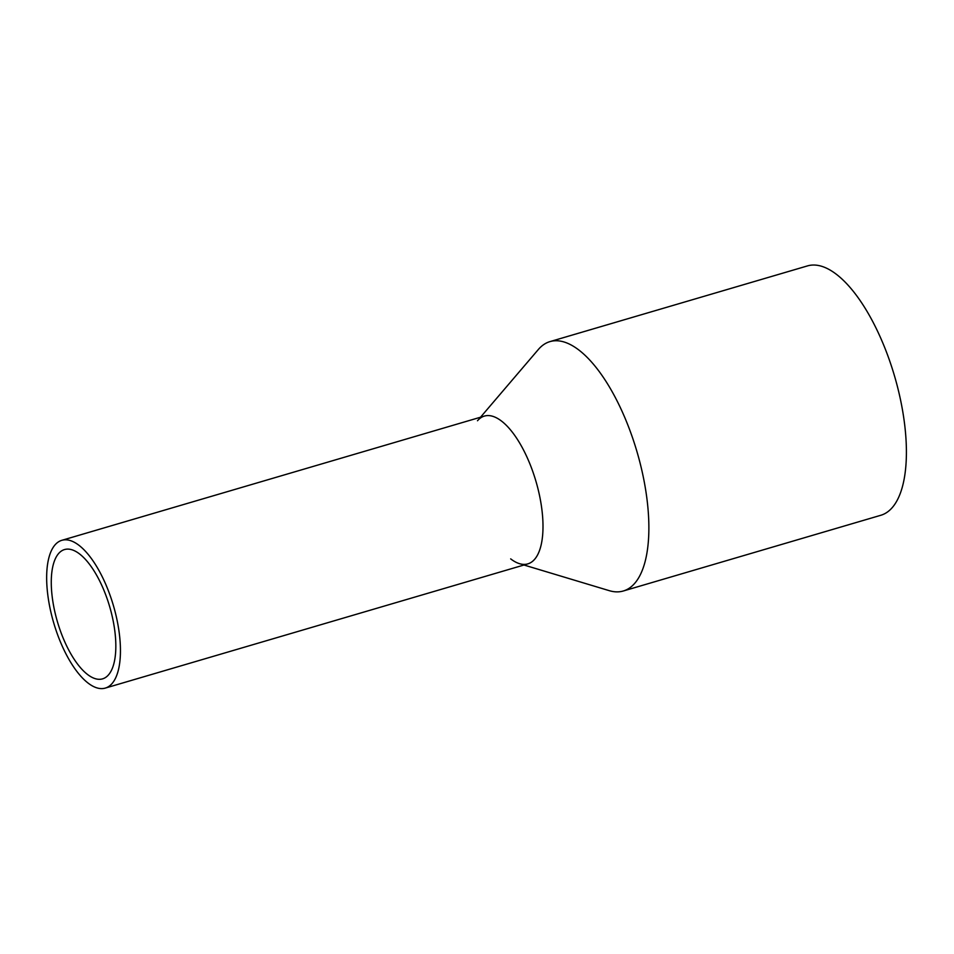 <?xml version="1.0" encoding="UTF-8"?>
<svg xmlns="http://www.w3.org/2000/svg" width="954" height="954" viewBox="0 0 954 954"><rect width="100%" height="100%" fill="white"/><g stroke="black" fill="none" stroke-linecap="round" stroke-linejoin="round"><path stroke-width="1.43" d="M89.175 555.645A77.024 31.077 -106.4 0 0 61.831 540.322A77.024 31.077 -106.4 0 0 47.7 594.127A77.024 31.077 -106.4 0 0 77.918 672.773A77.024 31.077 -106.4 0 0 105.274 688.096A77.024 31.077 -106.4 0 0 119.405 634.291A77.024 31.077 -106.4 0 0 89.175 555.645M105.274 688.096L527.824 563.874A77.024 31.077 -106.4 0 0 541.955 510.068A77.024 31.077 -106.4 0 0 511.726 431.411A77.024 31.077 -106.4 0 0 484.382 416.087L61.831 540.322M88.472 562.967A67.388 27.201 -106.4 0 0 64.538 549.552A67.388 27.201 -106.4 0 0 52.184 596.632A67.388 27.201 -106.4 0 0 78.622 665.451A67.388 27.201 -106.4 0 0 102.555 678.866A67.388 27.201 -106.4 0 0 114.921 631.786A67.388 27.201 -106.4 0 0 88.472 562.967M477.501 420.75A77.024 31.077 73.6 0 1 511.726 431.411A77.024 31.077 73.6 0 1 542.778 519.095A77.024 31.077 73.6 0 1 519.513 563.671A77.024 31.077 73.6 0 1 510.676 558.877M480.518 417.22L538.342 349.498A129.971 52.446 73.6 0 1 549.945 341.615A129.971 52.446 73.6 0 1 596.107 367.481A129.971 52.446 73.6 0 1 647.11 500.206A129.971 52.446 73.6 0 1 623.272 591.003A129.971 52.446 73.6 0 1 609.248 590.657L523.961 565.006M623.272 591.003L880.804 515.279A129.971 52.446 -106.4 0 0 904.642 424.482A129.971 52.446 -106.4 0 0 853.639 291.757A129.971 52.446 -106.4 0 0 807.478 265.904L549.945 341.615"/></g></svg>
